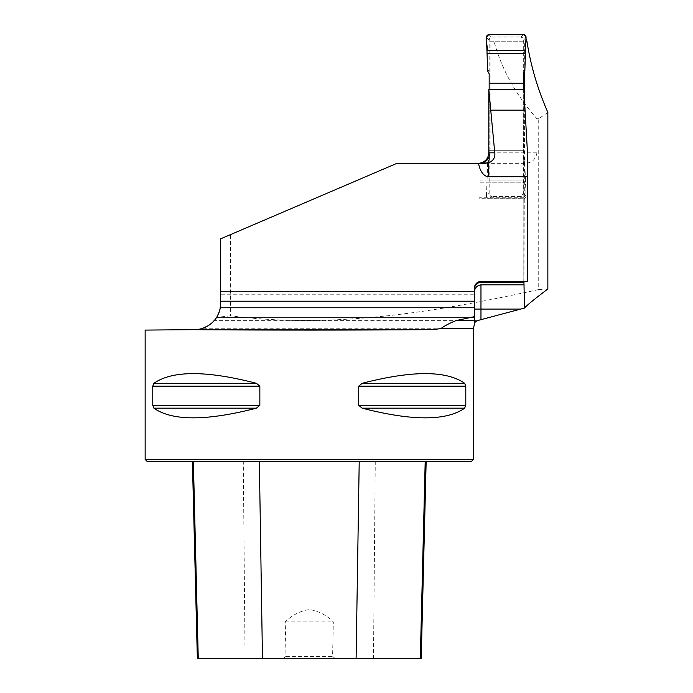<?xml version="1.0" encoding="UTF-8"?>
<svg xmlns="http://www.w3.org/2000/svg" width="693" height="693" viewBox="0 0 693 693"><rect width="100%" height="100%" fill="white"/><g stroke="black" fill="none" stroke-linecap="round" stroke-linejoin="round"><path stroke-width="0.52" stroke-dasharray="3.46 2.6" d="M547.851 112.422L538.73 118.737L538.73 289.561C437.413 311.685 334.243 329.184 230.5 315.809L230.5 234.615L396.933 163.331L220.651 238.834L220.547 305.708M538.73 289.561L547.851 288.981M230.5 315.809L216.614 317.385L211.677 323.163M523.943 281.505L524.653 108.238M524.653 71.318L524.653 41.216L525.822 41.216M523.943 197.254L478.993 197.254L478.993 163.314L524.662 163.331C531.678 163.054 535.767 159.555 536.919 152.824L536.919 118.737C515.731 94.724 501.429 68.884 494.014 41.216L526.923 41.216M536.919 152.824L490.124 152.824L490.124 41.216L494.014 41.216M490.124 152.824L489.171 157.19M538.73 118.737L536.919 118.737M230.5 234.615L220.651 238.834L220.634 304.452L219.309 311.677L216.614 317.385M220.192 308.29L218.884 312.872L216.476 317.611L220.028 309.095L216.467 317.611L218.884 312.872L220.287 307.761L474.402 307.761L474.402 317.611L474.402 294.23L220.651 294.23M473.414 328.257L202.858 328.257L201.031 328.803M199.367 329.184L196.5 329.573M474.402 320.642L474.402 294.23M478.993 197.254L478.993 163.331L396.933 163.331L478.56 163.331M523.891 89.631L523.804 182.822L478.993 182.822L478.993 163.305L478.993 198.059L523.839 198.059L523.839 281.505L480.968 281.505A6.566 6.566 0 0 0 474.402 288.071L474.402 307.761M524.662 163.331L396.933 163.331L220.651 238.834L220.651 291.458L474.402 291.458M527.78 157.969L527.78 281.505L523.804 281.505L523.804 198.778L478.993 198.778L478.993 198.059M523.804 182.822L523.839 198.059M488.825 150.277L523.891 150.277M145.149 459.424L473.414 459.424M145.149 330.085L194.62 329.651M153.907 383.307L152.772 386.148L152.772 405.336L153.907 408.177C172.28 421.067 206.445 421.067 256.393 408.177L259.849 405.336L259.849 386.148L256.393 383.307C206.445 370.409 172.28 370.409 153.907 383.307L256.393 383.307M362.17 383.307L358.714 386.148L358.714 405.336L362.17 408.177C412.127 421.067 446.292 421.067 464.656 408.177L465.791 405.336L465.791 386.148L464.656 383.307C446.292 370.409 412.127 370.409 362.17 383.307L464.656 383.307M220.651 291.458L220.651 303.395M220.651 301.204L220.651 291.355L220.651 301.204L474.402 301.204L474.402 291.355L474.402 301.204M490.124 41.216L524.653 41.216M524.116 196.483L524.653 196.483M478.993 182.822L478.993 198.778M478.993 180.024L523.813 180.024M283.619 658.35L285.984 656.384L285.239 621.916C291.987 615.124 300.017 610.992 309.312 609.511C318.607 611.018 326.611 615.159 333.324 621.916L332.579 656.384L334.944 658.35L197.349 658.35M243.304 461.391L426.16 461.391L192.403 461.391L243.304 461.391L245.071 658.35M421.214 658.35L334.944 658.35M147.124 461.391L471.448 461.391M285.239 621.916L333.324 621.916M285.984 656.384L332.579 656.384M474.402 322.756L474.402 324.324M489.171 159.65L489.171 193.858A2.625 2.625 0 0 0 491.796 196.483L489.171 193.858L489.171 39.57A2.625 2.625 0 0 1 491.796 36.946L520.686 36.946L491.294 36.998L489.171 39.57L489.171 73.779M523.31 73.779L523.31 39.57A2.625 2.625 0 0 0 520.686 36.946L523.31 39.57L523.31 193.858A2.625 2.625 0 0 1 520.686 196.483L491.796 196.483L520.686 196.483L523.31 193.858L523.31 150.277L489.171 150.277L489.171 152.824M489.171 150.277L489.171 89.631M523.31 89.631L523.31 150.277M487.621 163.124L487.066 180.024L525.415 180.024L524.844 162.457L523.31 159.65M489.171 163.357L487.647 162.457M487.066 180.024L486.443 196.006L489.171 193.13M523.31 163.357L524.844 162.457M523.31 193.13L526.048 196.006L525.415 180.024M489.171 70.071L487.647 70.972M486.443 37.431L489.171 40.307M523.31 70.071L524.844 70.972M526.048 37.431L523.31 40.307M486.443 196.006A2.625 2.625 0 0 0 489.059 198.778L491.294 196.431M489.059 198.778L523.423 198.778L521.188 196.431M487.205 182.822L525.277 182.822M526.048 196.006A2.625 2.625 0 0 1 523.423 198.778M489.059 34.65L491.294 36.998M523.423 34.65L521.188 36.998M477.286 320.642L214.198 320.642M375.268 461.391L373.492 658.35M256.393 408.177L153.907 408.177M259.849 405.336L152.772 405.336M259.849 386.148L152.772 386.148M465.791 386.148L358.714 386.148M465.791 405.336L358.714 405.336M464.656 408.177L362.17 408.177M474.402 291.355L220.651 291.355L474.402 291.355M474.402 317.611L216.467 317.611L474.402 317.611"/><path stroke-width="1.04" d="M441.337 328.257L473.414 328.257L473.414 459.424L145.149 459.424L145.149 330.085L193.226 329.669C257.432 330.258 376.966 330.206 435.039 329.573L441.337 328.257C444.715 325.779 449.566 323.25 455.907 320.642L474.402 316.658L474.402 322.756L477.286 320.642L524.454 308.082C526.749 305.388 534.546 299.021 547.851 288.981L547.851 112.422C537.638 89.146 530.665 65.411 526.923 41.216L525.822 41.216M523.943 281.505L524.454 308.082M524.653 108.238L524.653 71.318M489.171 157.19L486.711 160.559L483.74 162.474L479.573 163.331M220.547 305.708L220.192 308.29M220.028 309.095L220.651 303.395L220.028 309.095M435.039 329.573L196.457 329.573C204.478 329.348 217.853 322.47 220.287 307.761L474.402 307.761L474.402 301.204L220.651 301.204L220.651 238.834L396.933 163.331L478.56 163.331A18.313 10.508 90 0 0 488.678 176.724L527.78 176.724L527.78 281.505L480.968 281.505A6.566 6.566 0 0 0 474.402 288.071L474.402 301.204M201.031 328.803L199.367 329.184M202.988 328.213L208.411 325.597L211.677 323.163M523.943 284.832L480.968 284.832C476.671 285.568 474.48 288.184 474.402 292.68M478.993 163.314L478.404 163.331M478.231 163.331L478.993 163.305C485.039 162.283 488.305 158.792 488.808 152.824L494.767 152.824L488.825 89.631L488.808 152.824M523.804 281.583L523.839 282.294L480.968 282.294C476.914 282.753 474.722 285.022 474.402 289.12M523.804 281.505L523.839 282.294M527.78 176.724L527.78 157.969L523.891 89.631L488.825 89.631M485.663 163.331L478.56 163.331L488.678 162.855L488.678 176.724M494.767 152.824C495.426 157.354 493.399 160.698 488.678 162.855M152.772 405.336L152.772 386.148L153.907 383.307C172.28 370.409 206.445 370.409 256.393 383.307L259.849 386.148L259.849 405.336L256.393 408.177C206.445 421.067 172.28 421.067 153.907 408.177L152.772 405.336L259.849 405.336M464.656 383.307L465.791 386.148L465.791 405.336L464.656 408.177C446.292 421.067 412.127 421.067 362.17 408.177L358.714 405.336L358.714 386.148L362.17 383.307C412.127 370.409 446.292 370.409 464.656 383.307L362.17 383.307M358.714 405.336L465.791 405.336M220.651 301.204L220.651 303.395M193.226 329.669L194.62 329.651M473.414 459.424L471.448 461.391L147.124 461.391L145.149 459.424M192.403 461.391L197.349 658.35L421.214 658.35L426.16 461.391M474.402 316.658L474.402 307.761M490.332 110.152L524.774 110.152M474.402 322.756L474.402 320.642L455.907 320.642M489.171 152.824L489.171 159.65L487.621 163.124M489.171 89.631L489.171 73.779L487.647 70.972L487.066 53.404L525.415 53.404L524.844 70.972L523.31 73.779L523.31 89.631M489.171 83.16L523.31 83.16M487.205 50.615L525.277 50.615L526.048 37.431A2.625 2.625 0 0 0 523.423 34.65L489.059 34.65A2.625 2.625 0 0 0 486.443 37.431L487.066 53.404M525.277 50.615C524.384 45.573 528.811 37.292 523.423 34.65L489.059 34.65C483.671 37.292 488.106 45.573 487.205 50.615L525.277 50.615L525.415 53.404M359.217 461.391L356.107 658.35M425.199 461.391L420.313 658.35M193.364 461.391L198.259 658.35M259.347 461.391L262.465 658.35M362.17 408.177L464.656 408.177M358.714 386.148L465.791 386.148M153.907 383.307L256.393 383.307M152.772 386.148L259.849 386.148M153.907 408.177L256.393 408.177M480.968 284.832L480.968 319.62M474.402 309.078L520.712 309.078M480.968 281.505L480.968 282.294M474.445 324.35L473.414 328.257"/></g></svg>
